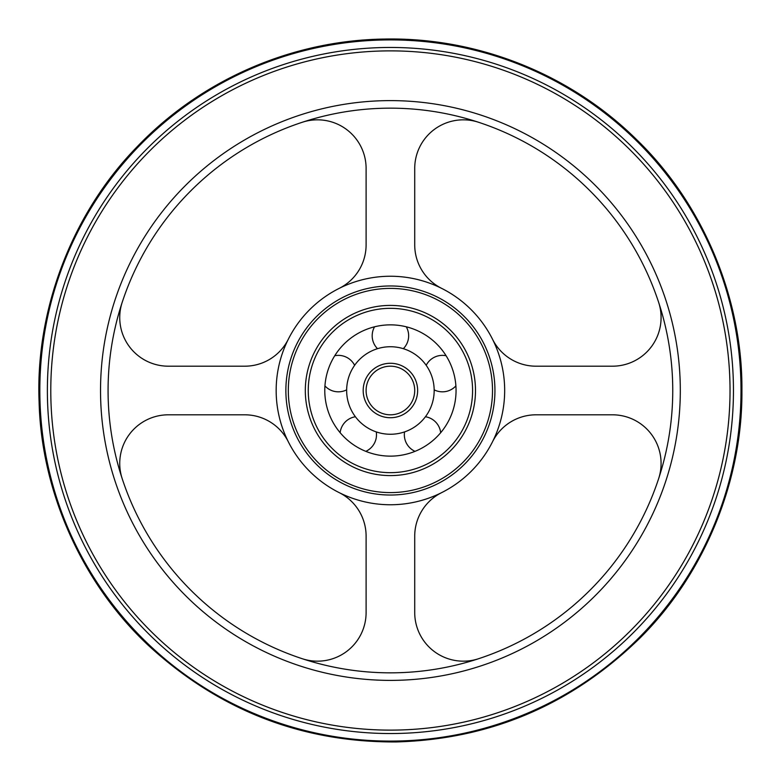 <?xml version="1.0" encoding="UTF-8"?>
<svg xmlns="http://www.w3.org/2000/svg" width="781" height="781" viewBox="0 0 781 781"><rect width="100%" height="100%" fill="white"/><g stroke="black" fill="none" stroke-linecap="round" stroke-linejoin="round"><path stroke-width="1.17" d="M302.315 658.744A48.617 48.617 0 0 0 366.104 612.548L366.104 536.137A48.617 48.617 0 0 0 339.257 492.665A114.251 114.251 0 0 1 288.257 441.655A48.617 48.617 0 0 0 244.775 414.809L168.364 414.809A48.617 48.617 0 0 0 122.168 478.597A282.341 282.341 0 0 1 122.168 302.403A48.617 48.617 0 0 0 168.364 366.191L244.775 366.191A48.617 48.617 0 0 0 288.257 339.344A114.251 114.251 0 0 1 339.257 288.335A48.617 48.617 0 0 0 366.104 244.863L366.104 168.452A48.617 48.617 0 0 0 302.315 122.256A282.341 282.341 0 0 1 658.656 478.597A282.341 282.341 0 0 1 122.168 478.597M658.656 478.597A48.617 48.617 0 0 0 612.46 414.809L536.049 414.809A48.617 48.617 0 0 0 492.577 441.655A114.251 114.251 0 0 1 441.568 492.665A48.617 48.617 0 0 0 414.721 536.137L414.721 612.548A48.617 48.617 0 0 0 478.509 658.744M478.509 122.256A48.617 48.617 0 0 0 414.721 168.452L414.721 244.863A48.617 48.617 0 0 0 441.568 288.335A114.251 114.251 0 0 1 492.577 339.344A48.617 48.617 0 0 0 536.049 366.191L612.46 366.191A48.617 48.617 0 0 0 658.656 302.403M122.168 302.403A282.341 282.341 0 0 1 302.315 122.256M475.492 390.5A85.08 85.08 0 0 1 347.867 464.187A85.08 85.08 0 0 1 347.867 316.813A85.08 85.08 0 0 1 475.492 390.5M494.939 390.5A104.527 104.527 0 0 1 338.144 481.028A104.527 104.527 0 0 1 338.144 299.972A104.527 104.527 0 0 1 494.939 390.5M366.104 390.5A24.309 24.309 0 0 1 390.412 366.191A24.309 24.309 0 0 1 414.721 390.5A24.309 24.309 0 0 1 390.412 414.809A24.309 24.309 0 0 1 366.104 390.5M390.412 434.256A43.756 43.756 0 0 0 428.31 368.622A43.756 43.756 0 0 0 352.514 368.622A43.756 43.756 0 0 0 390.412 434.256M390.412 456.133A65.633 65.633 0 0 1 333.575 357.678A65.633 65.633 0 0 1 447.259 357.678A65.633 65.633 0 0 1 390.412 456.133M339.257 288.335A114.251 114.251 0 0 1 441.568 288.335M492.577 339.344A114.251 114.251 0 0 1 492.577 441.655M441.568 492.665A114.251 114.251 0 0 1 339.257 492.665M288.257 441.655A114.251 114.251 0 0 1 288.257 339.344M492.508 390.5A102.096 102.096 0 0 1 339.364 478.919A102.096 102.096 0 0 1 339.364 302.081A102.096 102.096 0 0 1 492.508 390.5M680.31 390.5A289.897 289.897 0 0 1 245.468 641.552A289.897 289.897 0 0 1 245.468 139.448A289.897 289.897 0 0 1 680.31 390.5M730.03 390.5A339.618 339.618 0 0 1 220.603 684.625A339.618 339.618 0 0 1 220.603 96.375A339.618 339.618 0 0 1 730.03 390.5M733.457 390.5A343.044 343.044 0 0 1 218.895 687.583A343.044 343.044 0 0 1 218.895 93.417A343.044 343.044 0 0 1 733.457 390.5M741.013 390.5A350.601 350.601 0 0 1 215.117 694.124A350.601 350.601 0 0 1 215.117 86.876A350.601 350.601 0 0 1 741.013 390.5M363.185 390.5A27.228 27.228 0 0 0 404.031 414.076A27.228 27.228 0 0 0 404.031 366.924A27.228 27.228 0 0 0 363.185 390.5M308.251 390.5A82.161 82.161 0 0 1 431.493 319.341A82.161 82.161 0 0 1 431.493 461.659A82.161 82.161 0 0 1 308.251 390.5M741.911 390.5C742.672 479.544 705.292 573.029 640.391 637.618C571.956 704.589 490.478 739.363 395.938 741.95C301.359 742.34 218.826 710.134 148.322 645.35C81.419 582.831 41.12 490.566 39.089 401.541C35.409 310.858 71.403 214.17 136.646 147.277C201.244 79.428 292.66 40.163 384.896 39.05C477.113 37.263 569.72 73.639 636.417 139.428C703.73 204.241 742.741 299.748 741.911 390.5M446.088 355.736A18.236 18.236 0 0 0 426.192 365.313M434.168 389.846A18.236 18.236 0 0 0 455.889 385.902M440.679 432.703A18.236 18.236 0 0 0 425.43 416.742M404.558 431.913A18.236 18.236 0 0 0 415.023 451.35M365.811 451.35A18.236 18.236 0 0 0 376.276 431.913M355.404 416.742A18.236 18.236 0 0 0 340.145 432.703M324.935 385.902A18.236 18.236 0 0 0 346.657 389.846M354.633 365.313A18.236 18.236 0 0 0 334.737 355.736M374.558 326.809A18.236 18.236 0 0 0 377.516 348.687M403.318 348.687A18.236 18.236 0 0 0 406.276 326.809"/></g></svg>
